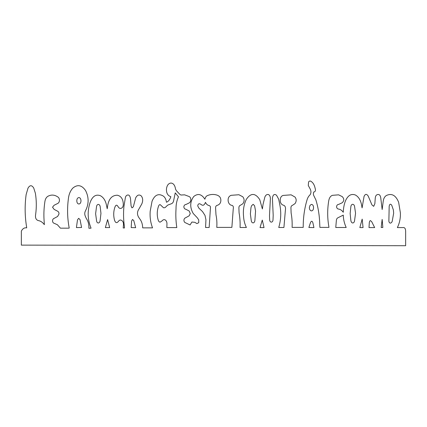 <?xml version="1.0" encoding="UTF-8"?>
<svg xmlns="http://www.w3.org/2000/svg" width="427" height="427" viewBox="0 0 427 427"><rect width="100%" height="100%" fill="white"/><g stroke="black" fill="none" stroke-linecap="round" stroke-linejoin="round"><path stroke-width="0.64" d="M80.025 219.59L81.584 227.484L76.417 227.586L77.49 219.884L78.659 218.325L80.025 219.59M363.057 227.586L359.844 227.586L362.181 219.104L363.057 227.586M253.12 222.905C252.111 222.793 251.492 222.045 251.268 220.663L250.387 213.938L250.975 207.602L251.562 205.75L253.147 204.325L254.583 205.75L255.554 211.013L254.871 220.663C254.631 221.997 254.044 222.745 253.12 222.905M109.654 227.586L105.362 227.586L107.604 219.59L109.654 227.586M391.714 205.168L393.368 209.94L393.662 213.158L392.199 221.346C391.73 222.563 391.015 223.15 390.054 223.102C389.178 222.611 388.789 221.736 388.885 220.471L389.178 206.241C389.584 203.983 390.427 203.626 391.714 205.168M200.978 204.389C202.862 206.044 204.357 205.36 205.456 202.339C206.273 204.063 207.378 205.104 208.771 205.462C210.015 205.691 210.575 206.465 210.452 207.778L209.161 227.484L205.558 227.484L205.937 219.836L205.013 215.443L202.537 211.6L198.833 208.093L197.744 205.926L197.856 205.067C198.379 203.898 199.089 203.508 200.001 203.898L200.978 204.389M382.16 219.398L382.843 227.484L381.188 227.484L382.16 219.398M133.726 220.471L135.674 227.682L131.19 227.586L131.58 221.149L132.461 219.494L133.726 220.471M78.851 203.999C77.538 203.818 76.855 202.713 76.807 200.685C76.887 198.768 77.602 197.728 78.952 197.562C80.217 197.744 80.9 198.849 80.997 200.877C80.868 202.846 80.153 203.882 78.851 203.999M312.863 222.713L313.936 227.586L308.87 227.484L310.525 222.515C311.4 220.775 312.18 220.844 312.863 222.713M374.655 227.586L369.003 227.586L369.296 222.809C369.499 221.341 369.894 220.61 370.481 220.61L371.73 221.736L374.655 227.586M100.953 213.393L100.099 220.759C99.859 222.093 99.272 222.841 98.349 223.001C97.372 222.921 96.785 222.205 96.593 220.86L95.616 213.746L96.497 206.823C96.673 205.328 97.292 204.517 98.349 204.389C99.352 204.533 99.971 205.312 100.196 206.727L100.953 213.393M352.825 223.001C351.784 222.873 351.133 222.061 350.877 220.567L350.145 213.548L350.877 206.529C351.101 205.152 351.72 204.405 352.729 204.287C353.732 204.453 354.351 205.2 354.581 206.529L355.552 213.254L354.581 220.471C354.431 221.949 353.85 222.793 352.825 223.001M166.861 227.586L166.962 223.198C166.669 221.325 165.964 220.183 164.838 219.772C163.867 219.446 162.949 219.809 162.089 220.86L160.152 222.147C159.271 222.168 158.582 221.346 158.091 219.691C156.874 215.288 156.971 210.933 158.385 206.631C158.887 205.061 159.517 204.421 160.28 204.704L163.482 207.735C164.528 207.976 165.462 207.538 166.279 206.433L167.838 205.067L171.734 203.61C172.908 202.958 173.586 201.725 173.784 199.905L175.246 192.887L178.459 196.783C176.773 200.589 175.961 204.581 176.025 208.771C175.604 215.043 175.86 221.314 176.805 227.586L166.861 227.586M264.035 227.586L260.038 227.586L262.279 220.081L264.035 227.586M311.502 210.917C310.199 210.671 309.484 209.604 309.356 207.703L310.007 205.371L311.4 204.389C312.703 204.501 313.418 205.542 313.546 207.506L313.546 207.602C313.498 209.588 312.815 210.687 311.502 210.917M346.196 227.484L335.766 227.484L336.353 220.567C336.465 219.136 337.02 218.197 338.008 217.738L343.271 215.107C343.372 219.334 344.343 223.46 346.196 227.484M405.65 245.712L405.65 231.482C405.618 228.573 404.705 227.276 402.923 227.586L397.366 227.586C399.592 223.07 400.595 218.16 400.387 212.865L398.631 202.243C395.824 195.342 391.794 193.063 386.547 195.422C384.711 196.463 383.606 198.379 383.232 201.17L382.16 209.55L380.697 197.466C380.195 195.016 379.059 194.071 377.287 194.643C376.07 195 375.386 196.233 375.242 198.347L374.853 203.706L373.684 206.337L371.928 204.875L368.223 196.105C366.633 193.698 365.234 193.826 364.034 196.495L362.085 207.896L361.696 205.654C360.831 200.455 358.755 196.916 355.456 195.032C351.234 193.404 347.888 195.39 345.416 200.978C344.119 204.357 343.404 208.125 343.271 212.283C341.91 210.383 340.351 209.31 338.595 209.065C337.474 208.968 336.791 208.189 336.545 206.727C336.775 205.216 337.49 204.437 338.691 204.389L342.102 202.83C344.279 200.845 344.311 198.768 342.203 196.591L338.595 194.835L332.457 195.32C330.407 196.036 329.142 198.021 328.651 201.266C327.306 209.764 327.37 218.213 328.849 226.609L328.945 227.388L319.882 227.388L319.588 220.663C319.134 213.404 317.901 206.481 315.884 199.905L313.642 195.32L313.354 193.959L313.744 192.011C315.414 191.718 315.868 190.447 315.105 188.206C314.437 184.928 313.044 182.623 310.915 181.288C310.039 180.786 309.26 181.011 308.577 181.971L308.283 185.478L310.232 189.086C311.24 191.195 311.176 193.116 310.039 194.835C308.561 196.169 307.52 197.989 306.917 200.295C304.515 208.483 303.282 217.055 303.218 226.022L303.218 227.388L292.105 227.388C292.314 222.515 291.993 217.738 291.129 213.062L290.936 208.093C290.888 206.599 291.374 205.686 292.399 205.36L295.03 203.61C296.541 201.336 296.541 199.158 295.03 197.077L291.129 194.835L283.138 195.422C281.286 196.004 280.309 197.562 280.213 200.098C280.197 202.537 281.105 204.191 282.941 205.067C285.071 205.478 285.882 207.196 285.38 210.233L283.918 227.484L278.751 227.484C281.105 219.558 281.366 211.536 279.53 203.412L278.655 199.126L276.509 195.224C274.267 193.634 272.906 194.675 272.415 198.347L273.195 215.304L273.002 219.98C272.874 221.234 272.351 221.949 271.444 222.125C270.467 222.109 269.885 221.458 269.688 220.177L269.49 215.886L270.371 198.833C270.403 196.852 269.848 195.454 268.711 194.643C267.105 194.12 265.84 194.867 264.911 196.884L263.059 204.287L262.375 208.968L259.744 199.612C255.261 192.823 250.782 192.758 246.299 199.414C243.828 204.565 242.92 210.249 243.566 216.473C243.78 220.385 244.719 224.058 246.395 227.484L240.059 227.484C240.268 222.515 239.947 217.642 239.083 212.865L238.89 207.896C238.906 206.513 239.36 205.67 240.252 205.36L242.787 203.802C244.543 201.416 244.543 199.073 242.787 196.783L238.89 194.739L231.092 195.32C228.525 196.393 227.618 198.635 228.365 202.046C229.027 203.85 230.036 204.923 231.386 205.264C233.073 205.424 233.692 206.663 233.238 208.968L231.872 227.388L216.767 227.388C217.092 223.102 216.831 218.907 215.987 214.818L215.598 208.093C215.528 206.545 216.051 205.638 217.156 205.36C219.558 204.629 220.791 202.974 220.86 200.391C220.86 197.888 219.691 196.169 217.348 195.224C214.103 194.104 210.853 194.2 207.602 195.518C206.305 195.972 205.392 197.21 204.875 199.222C201.656 194.071 197.952 193.164 193.762 196.495C189.898 201.79 189.737 207.474 193.276 213.548L197.173 217.642L198.736 219.884L198.736 222.713L196.884 223.588L194.835 222.323L191.91 222.029L190.058 224.954L185.574 222.809C184.587 222.547 184.032 221.704 183.92 220.273C184.048 218.976 184.571 218.16 185.478 217.839L189.182 215.79L190.255 213.548L189.182 211.013L185.868 209.262C184.699 209.097 184.016 208.253 183.823 206.727C184.096 205.344 184.811 204.597 185.964 204.485L189.182 202.926C190.127 202.419 190.677 201.384 190.837 199.804C190.757 198.197 190.239 197.125 189.278 196.591L184.603 194.835L180.995 195.032L180.023 194.541L176.319 190.645L175.54 189.086C174.937 185.27 173.41 183.252 170.955 183.044C168.489 183.354 166.994 185.27 166.471 188.793C166.263 192.689 167.464 195.224 170.079 196.393L170.859 196.687C169.935 199.564 168.473 201.416 166.471 202.243L166.279 201.266C165.708 198.491 164.507 196.639 162.671 195.715C158.107 193.324 154.569 195.176 152.049 201.266L150.197 211.21C149.76 217.007 150.539 222.563 152.535 227.874L142.693 227.874C142.581 224.106 141.54 221.021 139.576 218.619L139.186 218.032C136.96 214.994 136.928 211.909 139.085 208.771L141.817 203.898C143.13 200.701 142.938 198.037 141.23 195.908C139.133 194.269 137.286 194.915 135.674 197.856L133.336 206.823L131.97 207.896L131.094 205.947L130.507 198.736C130.054 195.988 129.114 194.755 127.684 195.032C126.467 195.208 125.687 196.121 125.346 197.76L123.883 206.823C123.296 213.628 123.494 220.385 124.465 227.095L124.465 227.975L123.2 227.975L123.494 224.565C123.526 222.643 122.971 221.314 121.834 220.567C120.601 219.654 119.464 219.916 118.423 221.346C116.784 223.39 115.482 223.001 114.527 220.177C113.342 215.726 113.47 211.37 114.916 207.116C115.84 204.693 116.913 204.565 118.13 206.727C119.042 208.285 120.147 208.771 121.444 208.189C122.698 207.602 123.312 206.241 123.296 204.095C123.072 199.041 121.087 196.089 117.35 195.224C111.959 195.256 108.709 198.897 107.604 206.14L107.214 208.771L106.633 206.044C105.768 200.941 103.692 197.498 100.393 195.715C95.91 194.023 92.499 196.233 90.161 202.339C87.332 210.757 87.53 219.072 90.743 227.292L91.036 228.167L88.891 228.264C89.04 224.351 88.159 221.069 86.259 218.421L85.186 215.886C84.477 214.018 84.637 212.203 85.678 210.431C88.955 203.802 88.923 197.173 85.576 190.549C81.792 185.072 77.57 184.229 72.91 188.013C70.311 190.773 68.784 194.509 68.325 199.222C67.124 208.739 67.386 218.16 69.11 227.484L69.206 228.071L68.523 228.167L60.431 228.167L57.41 224.757L54.197 223.294C53.204 223.07 52.654 222.253 52.537 220.86C52.654 219.43 53.204 218.587 54.197 218.325L57.608 216.473L58.969 214.034C59.054 212.657 58.595 211.712 57.608 211.21L54.096 209.358L52.537 207.212L54.096 205.264L57.608 203.508C58.712 203.022 59.326 201.95 59.46 200.295C59.358 198.571 58.777 197.434 57.704 196.884C54.539 194.755 51.32 194.525 48.054 196.201C46.249 197.242 45.182 199.158 44.84 201.95C43.816 208.856 43.618 215.806 44.253 222.809L44.349 224.661C42.599 222.27 40.549 220.908 38.211 220.567C35.905 219.772 35.062 217.658 35.676 214.231C36.605 207.196 36.503 200.215 35.382 193.276L33.728 188.013C31.763 184.912 29.847 184.976 27.979 188.206L26.127 194.643C24.681 205.462 24.841 216.275 26.613 227.095L26.709 227.874C24.483 227.484 22.7 228.557 21.35 231.092L21.35 245.125L405.65 245.712"/></g></svg>
